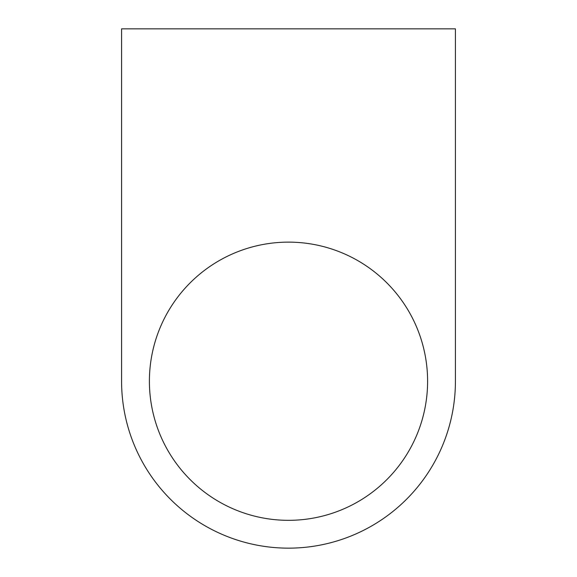 <?xml version="1.0" encoding="UTF-8"?>
<svg xmlns="http://www.w3.org/2000/svg" width="577" height="577" viewBox="0 0 577 577"><rect width="100%" height="100%" fill="white"/><g stroke="black" fill="none" stroke-linecap="round" stroke-linejoin="round"><path stroke-width="0.87" d="M455.419 28.85L121.581 28.85L121.581 381.231A166.919 166.919 0 0 0 288.5 548.15A166.919 166.919 0 0 0 455.419 381.231L455.419 28.85M288.5 242.131A139.1 139.1 0 0 0 149.4 381.231A139.1 139.1 0 0 0 288.5 520.331A139.1 139.1 0 0 0 427.6 381.231A139.1 139.1 0 0 0 288.5 242.131"/></g></svg>
